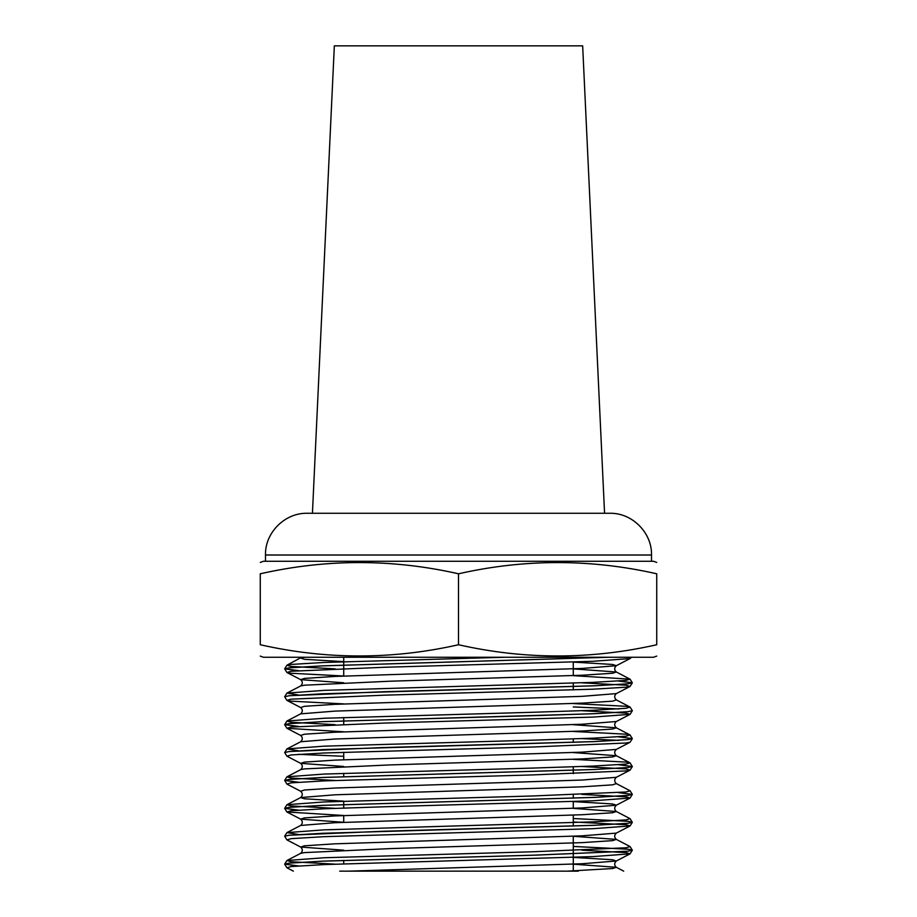 <?xml version="1.0" encoding="UTF-8"?>
<svg xmlns="http://www.w3.org/2000/svg" width="917" height="917" viewBox="0 0 917 917"><rect width="100%" height="100%" fill="white"/><g stroke="black" fill="none" stroke-linecap="round" stroke-linejoin="round"><path stroke-width="1.38" d="M298.495 865.912L284.66 864.135L289.015 863.138L322.578 861.143L533.923 855.16L627.985 851.182L632.34 850.185L627.985 849.188L573.274 846.414M343.726 850.174L300.673 847.056L286.929 839.892L284.66 836.235L289.015 835.238L383.077 831.249L594.422 825.277L627.985 823.283L632.34 822.285L627.985 821.288L573.274 818.514L627.985 821.323L632.34 822.32L630.071 818.663L616.327 811.499L573.274 808.381M298.495 810.112L284.66 808.336L289.015 807.338L322.578 805.344L594.422 797.377L627.985 795.383L632.34 794.386L618.792 792.62M298.495 782.212L284.66 780.436L289.015 779.439L322.578 777.444L594.422 769.478L627.985 767.483L632.34 766.486L618.792 764.721M343.726 756.307L298.495 754.313M343.726 766.474L300.673 763.357L286.929 756.193L284.66 752.536L289.015 751.539L383.077 747.55L594.422 741.578L627.985 739.583L632.34 738.586L618.792 736.821M298.495 726.413L284.66 724.636L289.015 723.639L322.578 721.645L533.923 715.661L594.422 713.678L627.985 711.684L632.34 710.686L630.071 707.064L625.979 706.296L573.274 703.568M618.792 708.921L573.274 706.915M343.726 703.889L291.021 701.161L286.929 700.393L284.66 696.771L289.015 695.739L383.077 691.75L594.422 685.778L627.985 683.784L632.34 682.787L618.792 681.022M298.495 670.614L284.66 668.837L289.015 667.84L322.578 665.845L608.189 657.26M298.208 865.935L284.66 864.169L289.015 863.172L322.578 861.178L533.923 855.206L627.985 851.217L632.34 850.219L627.985 849.222L573.274 846.448M298.495 834.493L286.929 832.613L284.66 836.235L289.015 835.272L322.578 833.278L594.422 825.311L627.985 823.317L632.34 822.32L630.071 825.942L625.979 824.715L573.274 821.987M298.208 810.135L284.66 808.37L289.015 807.373L322.578 805.378L594.422 797.412L627.985 795.417L632.34 794.42L618.505 792.643M298.208 782.235L284.66 780.47L289.015 779.473L322.578 777.478L594.422 769.512L627.985 767.518L632.34 766.52L618.505 764.744M298.495 750.794L286.929 748.914L284.66 752.57L289.015 751.573L322.578 749.579L594.422 741.612L627.985 739.618L632.34 738.621L618.505 736.844M298.208 726.436L284.66 724.671L289.015 723.673L322.578 721.69L594.422 713.713L627.985 711.718L632.34 710.686M618.505 708.944L573.274 706.95M298.495 694.994L286.929 693.114L284.66 696.737L289.015 695.774L322.578 693.791L594.422 685.813L627.985 683.818L632.34 682.821L618.505 681.044M298.208 670.636L284.66 668.871L289.015 667.874L322.578 665.891L608.968 657.26M260.268 562.43L263.397 561.273L653.603 561.273L656.732 562.43M265.483 555.003L651.517 555.003C652.102 532.708 632.088 512.695 609.782 513.279L307.218 513.279C284.912 512.695 264.898 532.708 265.483 555.003L265.483 561.273M604.567 513.279L582.662 45.85L334.338 45.85L312.433 513.279M656.732 573.79C590.663 558.831 524.581 558.831 458.5 573.79C392.419 558.831 326.337 558.831 260.268 573.79C260.268 558.866 260.268 558.866 260.268 573.79C260.268 558.866 260.268 558.866 260.268 573.79L260.268 644.743C326.337 659.69 392.419 659.69 458.5 644.743C524.581 659.69 590.663 659.69 656.732 644.743C656.732 659.655 656.732 659.655 656.732 644.743C656.732 659.655 656.732 659.655 656.732 644.743L656.732 573.79C656.732 558.866 656.732 558.866 656.732 573.79M458.5 573.79L458.5 644.743M260.268 644.743C260.268 659.655 260.268 659.655 260.268 644.743M260.268 656.091L263.397 657.26L653.603 657.26L656.732 656.091M339.703 871.15L578.398 871.15M301.682 657.26L304.776 657.26L300.673 658.062L304.398 659.3L343.726 661.661M335.106 864.146L291.021 861.739L286.929 860.513L324.194 857.75L533.029 851.767L625.979 847.789L630.071 846.563L616.327 839.399L573.274 836.281M343.726 822.274L300.673 819.156L304.398 817.907L334.923 815.924L582.077 807.946L616.327 805.206C614.149 807.304 614.149 809.402 616.327 811.499L612.602 812.737L582.077 814.732L334.923 822.709L300.673 825.449L286.929 832.613L324.194 829.851L592.806 821.873L625.979 819.89L630.071 818.663M335.106 808.347L291.021 805.94L286.929 804.713L324.194 801.951L533.029 795.967L625.979 791.99L630.071 790.763L616.327 783.599C614.149 781.502 614.149 779.404 616.327 777.307L630.071 770.142L625.979 768.916L581.894 766.509M335.106 780.459L291.021 778.04L286.929 776.814L324.194 774.051L533.029 768.068L592.806 766.085L625.979 764.09L630.071 762.864L625.979 762.096L573.274 759.368M286.929 756.193L291.021 754.966L324.194 752.983L533.029 747L625.979 743.011L630.071 742.243L632.34 738.621L630.071 734.964L616.327 727.8L612.602 729.049L582.077 731.032L334.923 739.01L300.673 741.75L286.929 748.914L324.194 746.151L533.029 740.168L592.806 738.185L625.979 736.191L630.071 734.964L625.979 734.196L573.274 731.468M335.106 724.659L291.021 722.241L286.929 721.014L324.194 718.252L533.029 712.268L592.806 710.285L625.979 708.291L630.071 707.064L616.327 699.9C614.149 697.803 614.149 695.705 616.327 693.607L630.071 686.443L625.979 685.217L581.894 682.81M343.726 731.789L286.929 728.293L284.66 724.671L286.929 721.014L300.673 713.85C302.851 711.752 302.851 709.655 300.673 707.557L286.929 700.393L291.021 699.167L383.971 695.189L592.806 689.206L625.979 687.211L630.071 686.443L632.34 682.821L630.071 679.165L616.327 672.001L612.602 673.25L582.077 675.233L389.92 681.216L304.398 685.205L300.673 685.95L286.929 693.114L324.194 690.352L592.806 682.386L625.979 680.391L630.071 679.165L573.274 675.669M335.106 668.86L291.021 666.441L286.929 665.215L291.021 664.447L324.194 662.452L504.659 657.26M567.302 871.15L612.602 868.537L616.327 867.299L573.274 864.181M293.383 871.15L286.929 867.791L284.66 864.135L286.929 860.513L300.673 853.349L304.398 852.604L389.92 848.615L582.077 842.631L612.602 840.637L616.327 839.399C614.149 837.301 614.149 835.204 616.327 833.106L630.071 825.942L592.806 828.704L324.194 836.671L291.021 838.665L286.929 839.892M343.726 801.16L304.398 798.787L300.673 797.549L334.923 794.81L582.077 786.832L612.602 784.837L616.327 783.599M343.726 815.488L286.929 811.992L284.66 808.37L286.929 804.713L300.673 797.549C302.851 795.452 302.851 793.354 300.673 791.256L286.929 784.092L284.66 780.436L286.929 776.814L300.673 769.65L304.398 768.904L389.92 764.916L582.077 758.932L612.602 756.949L616.327 755.7L573.274 752.582M300.673 741.75C302.851 739.652 302.851 737.555 300.673 735.457L304.398 734.219L334.923 732.224L582.077 724.247L616.327 721.507C614.149 723.605 614.149 725.702 616.327 727.8L573.274 724.682M300.673 713.85L334.923 711.111L582.077 703.133L612.602 701.15L616.327 699.9M343.726 682.775L300.673 679.657L304.398 678.42L334.923 676.425L582.077 668.447L616.327 665.708C614.149 667.805 614.149 669.903 616.327 672.001L573.274 668.883M348.678 871.15L582.077 863.745L616.327 861.006L612.602 859.756L573.274 857.395M300.673 853.349C302.851 851.251 302.851 849.153 300.673 847.056L304.398 845.806L334.923 843.823L582.077 835.846L616.327 833.106M300.673 825.449C302.851 823.351 302.851 821.254 300.673 819.156L286.929 811.992L291.021 810.766L324.194 808.771L383.971 806.788L592.806 800.805L630.071 798.042L616.327 805.206L612.602 803.957L573.274 801.596M300.673 791.256L304.398 790.007L334.923 788.024L582.077 780.046L616.327 777.307M300.673 769.65C302.851 767.552 302.851 765.454 300.673 763.357L304.398 762.119L334.923 760.124L582.077 752.146L616.327 749.407L630.071 742.243M300.673 707.557L304.398 706.319L334.923 704.325L582.077 696.347L616.327 693.607M343.726 675.989L291.021 673.261L286.929 672.493L291.021 671.267L383.971 667.289L592.806 661.306L630.071 658.544L616.327 665.708L612.602 664.47L573.274 662.097M286.929 867.791L291.021 866.565L324.194 864.571L592.806 856.604L630.071 853.842L625.979 852.615L581.894 850.197M630.071 790.763L632.34 794.386L630.071 798.042L625.979 796.816L581.894 794.397M286.929 784.092L291.021 782.866L324.194 780.883L533.029 774.899L625.979 770.91L630.071 770.142L632.34 766.52L630.071 762.864L616.327 755.7C614.149 753.602 614.149 751.504 616.327 749.407M618.792 740.386L581.894 738.609M300.673 735.457L286.929 728.293L291.021 727.066L383.971 723.089L592.806 717.105L630.071 714.343L625.979 713.117L581.894 710.709M623.698 871.139L616.327 867.299C614.149 865.201 614.149 863.103 616.327 861.006L630.071 853.842L632.34 850.219L630.071 846.563M300.673 685.95C302.851 683.853 302.851 681.755 300.673 679.657L286.929 672.493L284.66 668.837L286.929 665.215L301.659 657.237M651.517 555.003L651.517 561.273M616.327 721.507L630.071 714.343L632.34 710.721M631.595 657.237L630.071 658.544M573.274 870.909L573.274 836.224M573.274 826.091L573.274 815.11M573.274 808.324L573.274 801.538M573.274 798.191L573.274 794.718M573.274 773.639L573.274 766.818M573.274 742.392L573.274 738.919M573.274 689.939L573.274 683.119M573.274 675.611L573.274 662.04M343.726 863.837L343.726 860.364M343.726 822.331L343.726 815.545M343.726 808.037L343.726 801.217M343.726 776.699L343.726 773.318M343.726 759.746L343.726 752.238M343.726 724.338L343.726 717.518M343.726 676.047L343.726 657.26"/></g></svg>
